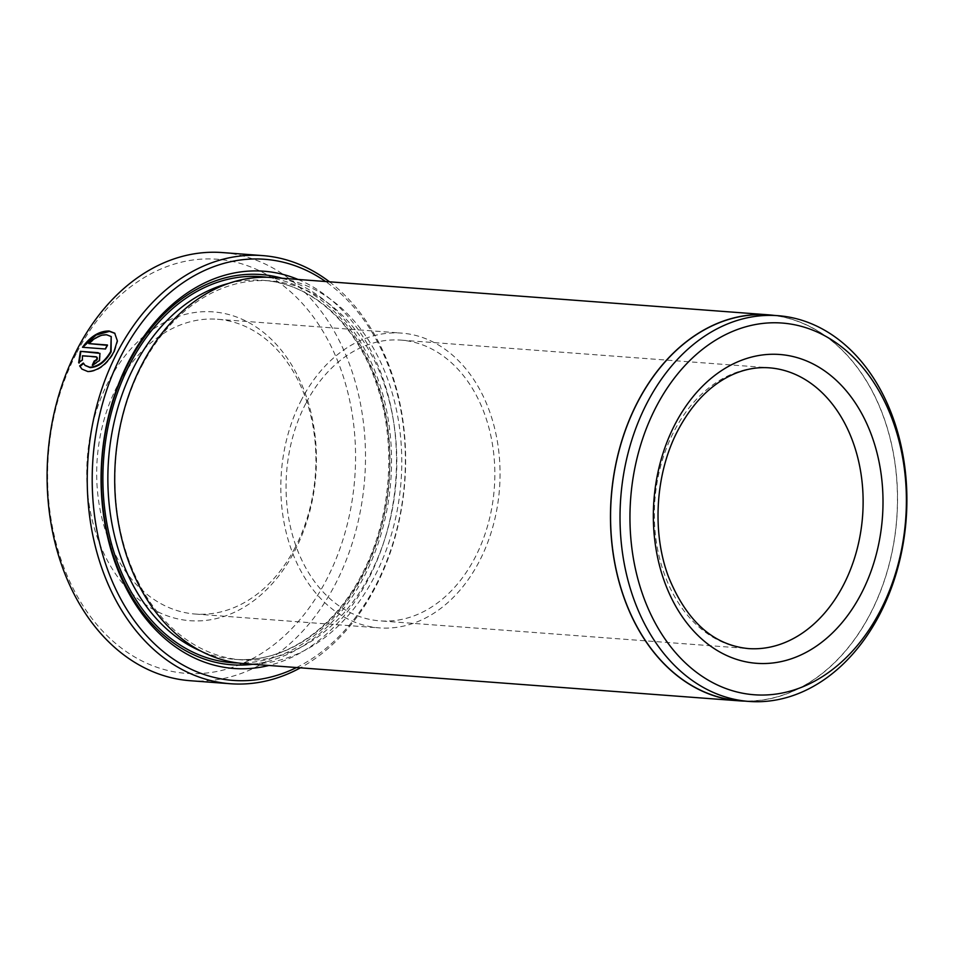 <?xml version="1.0" encoding="UTF-8"?>
<svg xmlns="http://www.w3.org/2000/svg" width="954" height="954" viewBox="0 0 954 954"><rect width="100%" height="100%" fill="white"/><g stroke="black" fill="none" stroke-linecap="round" stroke-linejoin="round"><path stroke-width="0.72" stroke-dasharray="4.77 3.58" d="M108.541 381.457A154.846 114.575 94.3 0 0 134.264 595.594A154.846 114.575 94.3 0 0 294.619 551.126A154.846 114.575 94.3 0 0 268.885 336.989A154.846 114.575 94.3 0 0 108.541 381.457M295.108 547.62A147.81 109.364 -85.7 0 1 195.212 614.042A147.81 109.364 -85.7 0 1 106.276 533.143A147.81 109.364 -85.7 0 1 117.485 385.666A147.81 109.364 -85.7 0 1 217.381 319.256A147.81 109.364 -85.7 0 1 306.317 400.143A147.81 109.364 -85.7 0 1 295.108 547.62M301.631 399.523A147.81 109.364 94.3 0 0 290.421 547A147.81 109.364 94.3 0 0 379.358 627.887A147.81 109.364 94.3 0 0 479.254 561.465A147.81 109.364 94.3 0 0 490.463 414A147.81 109.364 94.3 0 0 401.527 333.101A147.81 109.364 94.3 0 0 301.631 399.523M81.961 369.103L88.328 371.965C98.572 371.249 107.242 364.666 114.361 352.181L117.747 341.186L114.718 333.184M85.204 365.489L83.57 363.546M89.223 343.977C95.185 337.931 101.136 334.985 107.063 335.152L111.618 336.941M105.238 348.985L82.485 347.28M296.539 667.538A211.156 156.229 94.3 0 0 375.661 585.517A211.156 156.229 94.3 0 0 325.576 281.513M329.452 281.8A214.674 158.841 -85.7 0 1 375.423 587.27A214.674 158.841 -85.7 0 1 300.415 667.824M76.821 352.539A207.638 153.63 -85.7 0 1 291.841 292.902A207.638 153.63 -85.7 0 1 326.34 580.044A207.638 153.63 -85.7 0 1 111.32 639.681A207.638 153.63 -85.7 0 1 76.821 352.539M190.204 680.715A214.674 158.841 94.3 0 0 335.283 584.253A214.674 158.841 94.3 0 0 351.561 370.069A214.674 158.841 94.3 0 0 222.401 252.571M739.505 700.713A193.423 143.112 94.3 0 0 870.227 613.804A193.423 143.112 94.3 0 0 884.895 420.821A193.423 143.112 94.3 0 0 768.519 314.963M141.693 366.264A190.037 140.608 -85.7 0 1 270.125 280.87A190.037 140.608 -85.7 0 1 384.474 384.879A190.037 140.608 -85.7 0 1 370.057 574.487A190.037 140.608 -85.7 0 1 241.624 659.882A190.037 140.608 -85.7 0 1 127.287 555.872A190.037 140.608 -85.7 0 1 141.693 366.264M272.761 277.542A193.555 143.207 -85.7 0 1 389.208 383.472A193.555 143.207 -85.7 0 1 374.54 576.586A193.555 143.207 -85.7 0 1 243.723 663.567M298.006 279.439A199.195 147.381 -85.7 0 1 368.471 578.959A199.195 147.381 -85.7 0 1 268.968 665.463M282.098 278.246A195.665 144.769 -85.7 0 1 363.999 576.86A195.665 144.769 -85.7 0 1 253.072 664.27M305.864 403.375A140.775 104.153 94.3 0 0 295.191 543.828A140.775 104.153 94.3 0 0 379.883 620.863A140.775 104.153 94.3 0 0 475.02 557.613A140.775 104.153 94.3 0 0 485.693 417.16A140.775 104.153 94.3 0 0 401.002 340.125A140.775 104.153 94.3 0 0 305.864 403.375M744.955 701.118A193.555 143.207 94.3 0 0 870.31 613.875A193.555 143.207 94.3 0 0 773.968 315.38M78.669 362.723L82.783 360.266L82.461 355.77M92.884 365.227A214.674 158.841 94.3 0 0 92.705 365.609L92.288 365.227M92.705 365.609L99.765 360.97L100.397 353.779L98.656 353.063M82.879 356.152L97.189 357.428M105.667 349.379A214.674 158.841 -85.7 0 1 107.838 345.372L107.42 344.99M107.838 345.372L107.23 345.336M401.002 340.125L769.294 367.827A140.775 104.153 94.3 0 0 674.156 431.077A140.775 104.153 94.3 0 0 663.471 571.529A140.775 104.153 94.3 0 0 748.174 648.565L379.883 620.863M228.423 283.481A190.037 140.608 -85.7 0 1 263.042 280.333A190.037 140.608 -85.7 0 1 377.39 384.343A190.037 140.608 -85.7 0 1 362.973 573.95A190.037 140.608 -85.7 0 1 234.541 659.345A190.037 140.608 -85.7 0 1 200.781 651.057M266.846 277.256A193.555 143.207 -85.7 0 1 362.735 575.703A193.555 143.207 -85.7 0 1 237.832 662.958M195.212 614.042L379.358 627.887M270.125 280.87L263.042 280.333C311.66 283.35 356.832 324.36 376.615 384.402C397.126 443.658 391.319 518.928 361.971 574.248C333.363 630.2 282.813 663.602 234.541 659.345L241.624 659.882M217.381 319.256L401.527 333.101"/><path stroke-width="1.43" d="M111.201 336.547L106.633 334.771C100.719 334.592 94.78 337.537 88.805 343.595L107.42 344.99A214.674 158.841 94.3 0 0 105.238 348.985L82.485 347.28C90.332 336.452 99.18 331.026 109.054 330.978L114.718 333.184L117.33 340.816L113.931 351.799C106.812 364.285 98.143 370.867 87.911 371.571L81.961 369.103L79.647 365.919L83.296 363.045L84.989 365.287L89.724 367.242C97.952 366.718 104.94 361.483 110.676 351.549L111.201 336.547L111.093 351.931C105.357 361.876 98.381 367.111 90.153 367.624L85.204 365.489M83.725 363.438L80.064 366.3L81.77 368.888M114.921 333.387L109.471 331.372L96.092 335.057L83.761 346.362M325.576 281.513A211.156 156.229 94.3 0 0 121.921 354.161A211.156 156.229 94.3 0 0 122.005 601.27A211.156 156.229 94.3 0 0 296.539 667.538M300.415 667.824A214.674 158.841 -85.7 0 1 230.331 683.732A214.674 158.841 -85.7 0 1 101.172 566.247A214.674 158.841 -85.7 0 1 117.449 352.062A214.674 158.841 -85.7 0 1 262.529 255.589A214.674 158.841 -85.7 0 1 329.452 281.8M880.16 611.013A186.376 137.901 94.3 0 0 849.191 353.266A186.376 137.901 94.3 0 0 656.185 406.798A186.376 137.901 94.3 0 0 687.154 664.544A186.376 137.901 94.3 0 0 880.16 611.013M647.241 402.588A193.423 143.112 -85.7 0 1 777.963 315.679A193.423 143.112 -85.7 0 1 894.339 421.537A193.423 143.112 -85.7 0 1 879.671 614.507A193.423 143.112 -85.7 0 1 748.95 701.428A193.423 143.112 -85.7 0 1 632.574 595.57A193.423 143.112 -85.7 0 1 647.241 402.588M262.529 255.589L222.401 252.571A214.674 158.841 94.3 0 0 77.31 349.045A214.674 158.841 94.3 0 0 61.032 563.23A214.674 158.841 94.3 0 0 190.204 680.715L230.331 683.732M777.963 315.679L768.519 314.963A193.423 143.112 94.3 0 0 637.797 401.884A193.423 143.112 94.3 0 0 623.129 594.855A193.423 143.112 94.3 0 0 739.505 700.713L748.95 701.428M739.493 700.856L243.723 663.567A193.555 143.207 -85.7 0 1 127.264 557.637A193.555 143.207 -85.7 0 1 141.943 364.511A193.555 143.207 -85.7 0 1 272.761 277.542L768.53 314.832A193.555 143.207 94.3 0 0 637.713 401.801A193.555 143.207 94.3 0 0 623.034 594.926A193.555 143.207 94.3 0 0 739.493 700.856A193.555 143.207 94.3 0 0 744.955 701.118M268.968 665.463A199.195 147.381 -85.7 0 1 122.148 579.937A199.195 147.381 -85.7 0 1 129.112 360.719A199.195 147.381 -85.7 0 1 298.006 279.439M253.072 664.27A195.665 144.769 -85.7 0 1 118.749 570.277A195.665 144.769 -85.7 0 1 128.862 362.472A195.665 144.769 -85.7 0 1 282.098 278.246M773.968 315.38A193.555 143.207 94.3 0 0 768.53 314.832M96.187 356.796L82.461 355.77L82.354 359.885L78.669 362.723L80.374 351.334L99.979 353.385L99.347 360.576L92.288 365.227A214.674 158.841 -85.7 0 1 94.207 360.982C96.962 359.741 97.618 358.346 96.187 356.796L97.189 357.428M98.238 352.682L80.374 351.334M80.804 351.728L79.087 363.104M96.604 357.19C98.047 358.728 97.38 360.123 94.625 361.363A214.674 158.841 94.3 0 0 92.884 365.227M107.23 345.336L88.805 343.595M843.312 585.315A140.775 104.153 94.3 0 0 853.985 444.862A140.775 104.153 94.3 0 0 769.294 367.827C757.273 366.92 745.289 369.067 733.34 374.266C711.124 384.176 692.735 402.719 678.175 429.86C655.422 472.552 651.546 531.998 668.539 576.908C686.546 621.114 713.091 644.999 748.174 648.565A140.775 104.153 94.3 0 0 843.312 585.315M675.134 424.077A154.846 114.575 -85.7 0 1 835.489 379.597A154.846 114.575 -85.7 0 1 861.212 593.734A154.846 114.575 -85.7 0 1 700.868 638.214A154.846 114.575 -85.7 0 1 675.134 424.077M200.781 651.057A190.037 140.608 -85.7 0 1 134.609 365.728A190.037 140.608 -85.7 0 1 228.423 283.481M237.832 662.958A193.555 143.207 -85.7 0 1 116.698 560.296A193.555 143.207 -85.7 0 1 130.138 363.629A193.555 143.207 -85.7 0 1 266.846 277.256"/></g></svg>
